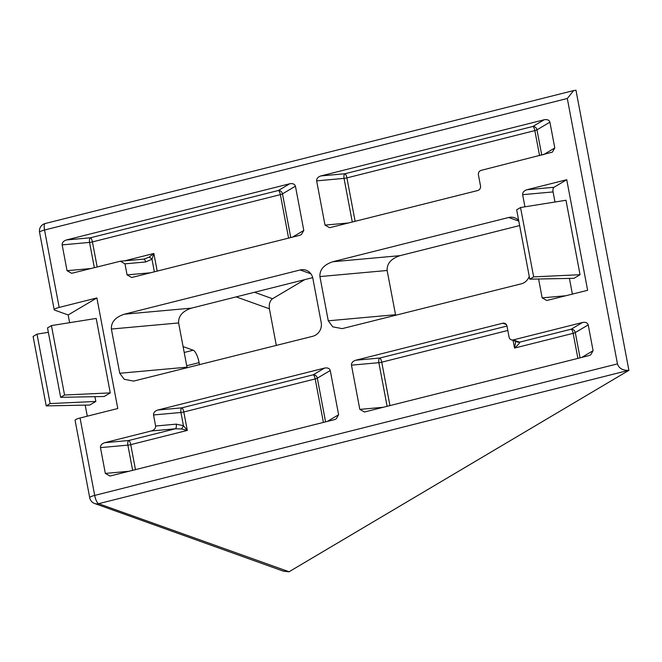 <?xml version="1.0" encoding="UTF-8"?>
<svg xmlns="http://www.w3.org/2000/svg" width="662" height="662" viewBox="0 0 662 662"><rect width="100%" height="100%" fill="white"/><g stroke="black" fill="none" stroke-linecap="round" stroke-linejoin="round"><path stroke-width="0.99" d="M254.498 292.273L272.529 298.736L304.777 279.621M276.319 345.456L269.393 308.79L236.168 296.882M183.076 346.582L193.213 350.215A11.453 3.418 -104.1 0 1 199.105 362.635L199.51 364.787M312.687 277.635L191.517 308.12C182.604 311.099 178.301 316.039 178.608 322.948L187.131 367.898M519.645 225.56L400.047 255.648C391.134 258.627 386.831 263.575 387.138 270.485L395.669 315.435M572.39 294.135L569.419 278.404M554.979 202.009L553.076 191.922L522.649 194.678C522.55 192.369 523.981 190.722 526.952 189.729L566.738 179.716L587.633 290.304L546.779 300.49L542.153 297.883L538.587 279M526.952 189.729L553.978 187.28L566.738 179.716M553.978 187.28A3.815 1.721 -95.2 0 0 553.076 191.922M529.774 279.174L573.962 278.321L580.053 274.705L565.985 200.255L520.539 207.52L516.666 209.813L529.774 279.174L533.646 276.873L580.053 274.705M60.647 397.332L104.174 396.497L110.264 392.889L96.197 318.43L51.437 325.588L47.523 327.897L60.647 397.332L64.553 395.015L110.264 392.889M96.884 297.933L117.778 408.512L80.061 418.003L94.683 495.408L617.456 363.885L567.309 98.489L44.536 230.02L59.166 307.425A7.638 1.432 169.3 0 0 54.193 309.75A7.638 1.432 169.3 0 0 54.632 310.114L68.161 314.955L96.884 297.933L59.166 307.425M87.285 416.183L85.199 405.136M69.618 322.675L68.161 314.955M46.216 405.889L50.13 403.572L37.006 334.136L33.1 336.453L46.216 405.889L89.742 405.045L95.833 401.437L94.931 396.67M524.941 206.817L522.649 194.678M511.312 339.805A3.815 3.575 -70.3 0 0 513.298 339.896L519.637 342.163A3.815 3.575 109.7 0 1 517.659 342.08L511.312 339.805A3.815 3.575 -70.3 0 1 509.07 337.099L506.976 326.035A3.815 3.575 109.7 0 0 502.748 323.238L355.767 360.219L379.773 358.043A3.815 1.721 -95.2 0 0 378.871 362.685L351.464 365.167C351.365 362.859 352.796 361.212 355.767 360.219M582.527 322.477C585.58 321.955 587.484 322.758 588.22 324.901L575.286 332.572A3.815 3.335 59.3 0 0 571.19 329.196L582.527 322.477L513.298 339.896M588.22 324.901L593.094 350.703L590.661 354.882L588.791 355.651L364.456 412.004L359.822 409.397L351.464 365.167M151.325 430.962C154.296 429.969 155.727 428.322 155.628 426.022L176.241 424.152L183.44 425.699L187.296 430.416L181.429 428.935L175.331 428.794L151.325 430.962L104.77 442.679L128.776 440.503A3.815 1.721 -95.2 0 0 127.874 445.137L100.467 447.62C100.367 445.319 101.799 443.672 104.77 442.679M155.628 426.022L153.534 414.966C153.435 412.658 154.867 411.011 157.837 410.018L181.843 407.842A3.815 1.721 -95.2 0 0 180.941 412.484L153.534 414.966M324.562 368.072C327.624 367.551 329.519 368.362 330.255 370.497L317.321 378.168A3.815 3.335 59.3 0 0 313.225 374.791L324.562 368.072L157.837 410.018M330.255 370.497L338.613 414.735L336.18 418.914L334.31 419.675L109.975 476.036L105.341 473.421L100.467 447.62M316.643 180.867L325.001 225.097L329.626 227.703L477.674 190.54A3.815 3.575 109.7 0 0 480.513 185.972L478.427 174.909A3.815 3.575 -70.3 0 1 481.266 170.333L552.356 152.152L554.789 147.974L549.915 122.172L536.973 129.843A3.815 3.335 59.3 0 0 532.885 126.459L544.222 119.748L320.946 175.918L344.952 173.742A3.815 1.721 -95.2 0 0 344.041 178.384L316.643 180.867C316.535 178.558 317.975 176.911 320.946 175.918M544.222 119.748C547.275 119.218 549.179 120.029 549.915 122.172M295.434 186.196L282.492 193.867A3.815 3.335 59.3 0 0 278.404 190.49L289.741 183.771C292.794 183.25 294.698 184.053 295.434 186.196L303.792 230.434L301.359 234.613L299.489 235.374L131.697 277.502L127.071 274.895L124.977 263.84L120.352 261.225L71.661 273.307L67.036 270.692L62.162 244.89C62.054 242.59 63.494 240.943 66.465 239.95L90.471 237.774A3.815 1.721 -95.2 0 0 89.56 242.408L62.162 244.89M289.741 183.771L66.465 239.95M387.138 270.485L319.912 276.575L328.269 320.805L332.771 326.829L342.163 328.633L521.226 283.841A11.453 10.724 109.7 0 0 529.236 276.36M319.912 276.575C319.605 269.666 323.908 264.717 332.82 261.738L400.047 255.648M518.801 221.116L508.689 217.492L332.82 261.738M508.689 217.492A11.453 10.724 109.7 0 1 514.639 217.765A11.453 10.724 109.7 0 1 518.677 220.446M178.608 322.948L111.382 329.039L119.739 373.269L124.241 379.301L133.633 381.097L312.687 336.304A11.453 10.724 109.7 0 0 321.202 322.584L312.845 278.346A11.453 10.724 109.7 0 0 306.109 270.237A11.453 10.724 109.7 0 0 300.151 269.964L124.29 314.21L191.517 308.12M111.382 329.039C111.075 322.129 115.378 317.189 124.29 314.21M617.456 363.885C618.904 368.271 622.57 370.439 628.453 370.389L98.613 503.691L289.062 571.753L628.9 370.348L575.965 90.206L573.664 90.562L567.309 98.489M272.529 298.736C269.881 300.821 268.838 304.172 269.393 308.79M288.615 571.794L283.295 571.124L94.641 503.509A7.638 7.15 109.7 0 0 98.613 503.691A7.638 2.284 -104.1 0 1 94.683 495.408A7.638 1.432 169.3 0 0 89.718 497.741L75.087 420.329A7.638 1.432 -10.7 0 1 80.061 418.003M628.9 370.348L628.453 370.389M64.553 395.015L51.437 325.588M37.006 334.136L48.359 332.316M50.13 403.572L95.833 401.437M533.646 276.873L520.539 207.52M577.893 358.39L573.151 333.334A3.815 1.142 75.9 0 0 571.19 329.196L519.637 342.163C519.993 342.784 518.296 344.761 514.531 348.08L515.731 341.385M143.886 259.132L148.983 257.22L153.857 253.488L151.979 259.198L145.59 261.97L124.977 263.84M144.92 258.9L143.646 259.115A3.815 1.721 84.8 0 1 145.59 261.97M176.241 424.152A3.815 1.721 84.8 0 1 175.331 428.794L128.776 440.503A3.815 1.142 -104.1 0 1 130.745 444.641L135.478 469.706M323.412 422.422L315.195 378.929L183.813 411.987A3.815 0.712 -10.7 0 1 180.941 412.484L183.44 425.699A3.815 0.993 120.6 0 1 181.429 428.935M143.29 259.231A3.815 1.721 84.8 0 1 143.646 259.115L120.352 261.225M148.983 257.22A3.815 1.821 44.9 0 1 151.979 259.198L154.37 271.883M199.105 362.635L186.701 365.755M184.185 352.482L193.213 350.215M310.883 273.803L300.151 269.964M94.343 267.68L89.56 242.408A3.815 0.712 -10.7 0 0 92.432 241.911A3.815 1.142 -104.1 0 0 90.471 237.774L278.404 190.49A3.815 1.142 75.9 0 1 280.365 194.628L92.432 241.911L97.173 266.968M124.646 260.836L153.857 253.488L157.2 271.172M288.582 238.121L280.365 194.628A3.815 0.712 -10.7 0 0 282.492 193.867L290.75 237.575M352.3 222.084L344.041 178.384A3.815 0.712 -10.7 0 0 346.913 177.888A3.815 1.142 -104.1 0 0 344.952 173.742L532.885 126.459A3.815 1.142 75.9 0 1 534.846 130.604L346.913 177.888L355.13 221.373M539.58 155.661L534.846 130.604A3.815 0.712 -10.7 0 0 536.973 129.843L541.748 155.115M132.648 470.417L127.874 445.137A3.815 0.712 -10.7 0 0 130.745 444.641L187.296 430.416L183.813 411.987A3.815 1.142 -104.1 0 0 181.843 407.842L313.225 374.791A3.815 1.142 75.9 0 1 315.195 378.929A3.815 0.712 -10.7 0 0 317.321 378.168L325.58 421.876M507.82 330.462L381.742 362.188A3.815 1.142 -104.1 0 0 379.773 358.043L506.984 326.043M506.322 324.521L502.748 323.238M580.061 357.844L575.286 332.572A3.815 0.712 -10.7 0 1 573.151 333.334L514.531 348.08L513.091 340.433M387.129 406.385L378.871 362.685A3.815 0.712 -10.7 0 0 381.742 362.188L389.959 405.674M39.571 232.345A7.638 1.432 -10.7 0 1 44.536 230.02A7.638 2.284 75.9 0 1 45.206 223.516A7.638 7.638 0 0 0 39.571 232.345L54.193 309.75M67.036 270.692L91.017 268.524M105.341 473.421L129.322 471.253M581.774 357.414L593.094 350.703M543.469 154.685L554.789 147.974M328.269 320.805L395.495 314.715M119.739 373.269L186.965 367.178M127.071 274.895L151.052 272.719M292.472 237.145L303.792 230.434M325.001 225.097L348.982 222.92M327.293 421.446L338.613 414.735M359.822 409.397L383.803 407.221M542.153 297.883L566.134 295.707M89.718 497.741A7.638 7.638 0 0 0 94.641 503.509M45.206 223.516L573.664 90.562"/></g></svg>
